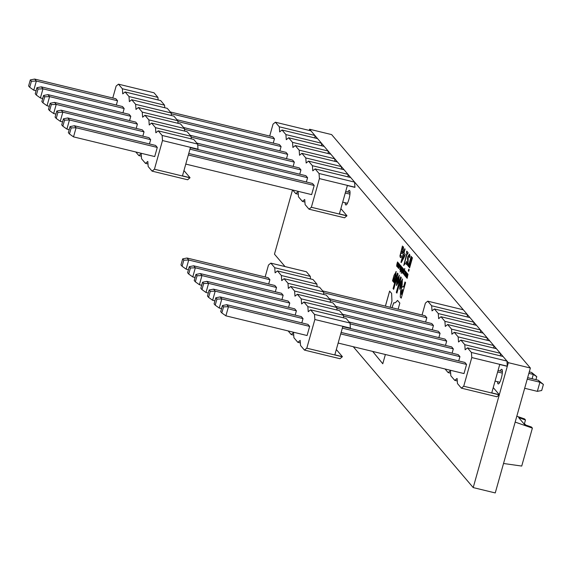 <?xml version="1.0" encoding="UTF-8"?>
<svg xmlns="http://www.w3.org/2000/svg" width="572" height="572" viewBox="0 0 572 572"><rect width="100%" height="100%" fill="white"/><g stroke="black" fill="none" stroke-linecap="round" stroke-linejoin="round"><path stroke-width="0.86" d="M135.764 151.966L138.839 155.577L141.184 153.661L141.556 158.766L145.467 163.363L147.812 161.44L148.177 166.545L152.088 171.142L154.433 169.219L162.491 140.555L162.126 135.45L158.208 130.852L155.87 132.775L155.498 127.67L151.587 123.073L149.242 124.996L148.877 119.891L144.959 115.294L142.621 117.21L142.249 112.105L138.338 107.515L135.993 109.431L135.628 104.326L131.71 99.728L129.372 101.652L129 96.546L125.089 91.949L122.744 93.872L122.379 88.767L118.461 84.17L116.123 86.086L112.77 98.005M117.539 100.743L115.837 98.749L34.649 79.065L36.343 81.052L117.539 100.743L116.323 105.041M124.16 108.523L122.465 106.528L41.277 86.844L42.971 88.839L124.16 108.523L122.951 112.827M130.788 116.302L129.086 114.314L47.898 94.623L49.592 96.618L130.788 116.302L129.572 120.606M137.409 124.081L135.714 122.093L54.526 102.409L56.22 104.397L137.409 124.081L136.2 128.385M144.037 131.867L142.335 129.873L61.147 110.189L62.841 112.176L144.037 131.867L142.821 136.165M150.658 139.647L148.963 137.652L67.775 117.968L69.469 119.963L150.658 139.647L149.449 143.944M157.286 147.426L155.584 145.438L74.396 125.747L76.09 127.742L157.286 147.426L154.712 156.564L73.523 136.872L76.09 127.742L71.178 127.921L70.049 126.598L68.347 132.668L69.469 133.991L71.178 127.921M183.962 170.57L190.033 177.699L182.468 175.869L190.447 147.483L198.005 149.321L197.676 144.072L193.765 139.475L158.208 130.852M292.685 190.011L295.76 193.629L298.105 191.706L298.477 196.811L302.388 201.408L304.733 199.485L305.098 204.59L309.009 209.188L311.354 207.271L319.412 178.6L319.04 173.495L315.129 168.904L312.791 170.821L312.419 165.716L308.508 161.118L306.163 163.041L305.791 157.936L301.88 153.339L299.535 155.262L299.17 150.157L295.259 145.56L292.914 147.483L292.542 142.371L288.631 137.78L286.286 139.697L285.921 134.592L282.01 130.001L279.665 131.917L279.293 126.812L275.382 122.215L273.037 124.138L269.691 136.05M273.244 143.093L274.453 138.789L272.758 136.801L170.349 111.969M279.872 150.872L281.081 146.568L279.386 144.58L176.97 119.748M286.493 158.651L287.702 154.347L286.007 152.359L183.598 127.527M293.121 166.431L294.33 162.133L292.635 160.139L190.219 135.307M299.742 174.217L300.951 169.913L299.256 167.918L196.847 143.086M306.37 181.996L307.579 177.692L305.884 175.704L190.39 147.698M185.778 164.093L311.633 194.609L314.2 185.471L312.505 183.483L188.767 153.482M340.876 208.616L346.947 215.751L339.389 213.914L347.368 185.528L354.926 187.366L354.597 182.118L350.686 177.52L315.129 168.904M279.293 126.812L314.85 135.435L315.036 138.009M275.382 122.215L310.939 130.838L314.85 135.435M346.947 215.751L344.566 217.81L309.009 209.188M282.01 130.001L317.567 138.617L321.478 143.215L321.664 145.788M288.631 137.78L324.188 146.396L328.099 150.994L328.285 153.568M295.259 145.56L330.816 154.183L334.727 158.773L334.913 161.347M301.88 153.339L337.437 161.962L341.348 166.559L341.534 169.133M308.508 161.118L344.065 169.741L347.976 174.338L348.162 176.912M171.242 113.764L274.453 138.789M122.379 88.767L157.929 97.383L158.115 99.957M118.461 84.17L154.018 92.793L157.929 97.383M190.033 177.699L187.645 179.765L152.088 171.142M125.089 91.949L160.646 100.572L164.557 105.169L164.743 107.736M131.71 99.728L167.267 108.351L171.178 112.949L171.364 115.523M138.338 107.515L173.895 116.13L177.806 120.728L177.992 123.302M144.959 115.294L180.516 123.917L184.427 128.507L184.613 131.081M151.587 123.073L187.144 131.696L191.055 136.293L191.241 138.86M31.431 81.238L30.302 79.916L28.6 85.979L29.723 87.301L31.431 81.238L36.343 81.052L33.777 90.19L36.072 90.748M34.649 79.065L30.302 79.916M29.723 87.301L33.777 90.19M285.921 134.592L321.478 143.215M177.863 121.543L281.081 146.568M129 96.546L164.557 105.169M38.052 89.017L36.93 87.695L35.228 93.758L36.351 95.081L38.052 89.017L42.971 88.839L40.405 97.969L42.7 98.527M41.277 86.844L36.93 87.695M36.351 95.081L40.405 97.969M292.542 142.371L328.099 150.994M184.491 129.322L287.702 154.347M135.628 104.326L171.178 112.949M44.68 96.797L43.551 95.474L41.849 101.544L42.971 102.867L44.68 96.797L49.592 96.618L47.026 105.748L49.321 106.306M47.898 94.623L43.551 95.474M42.971 102.867L47.026 105.748M299.17 150.157L334.727 158.773M191.112 137.108L294.33 162.133M142.249 112.105L177.806 120.728M51.301 104.583L50.179 103.26L48.477 109.323L49.6 110.646L51.301 104.583L56.22 104.397L53.654 113.535L55.949 114.085M54.526 102.409L50.179 103.26M49.6 110.646L53.654 113.535M295.76 193.629L298.291 194.237M305.791 157.936L341.348 166.559M197.74 144.888L300.951 169.913M138.839 155.577L141.37 156.192M148.877 119.891L184.427 128.507M57.929 112.362L56.8 111.04L55.098 117.103L56.22 118.425L57.929 112.362L62.841 112.176L60.274 121.314L62.57 121.872M61.147 110.189L56.8 111.04M56.22 118.425L60.274 121.314M302.388 201.408L304.912 202.023M312.419 165.716L347.976 174.338M189.975 149.178L307.579 177.692M145.467 163.363L147.991 163.971M155.498 127.67L191.055 136.293M64.55 120.141L63.428 118.819L61.726 124.882L62.849 126.205L64.55 120.141L69.469 119.963L66.903 129.093L69.198 129.651M67.775 117.968L63.428 118.819M62.849 126.205L66.903 129.093M311.354 207.271L346.911 215.887M319.412 178.6L354.969 187.223M319.04 173.495L354.597 182.118M349.942 194.137L345.266 193.007M350.028 192.578L345.681 191.527M347.433 203.289L342.7 202.138M188.345 154.962L314.2 185.471M154.433 169.219L189.99 177.842M162.491 140.555L198.048 149.178M162.126 135.45L197.676 144.072M74.396 125.747L70.049 126.598M69.469 133.991L73.523 136.872M288.131 330.923L291.205 334.541L293.55 332.618L293.915 337.723L297.833 342.321L300.171 340.397L300.543 345.509L304.454 350.1L306.799 348.184L314.857 319.519L314.486 314.407L310.575 309.817L308.229 311.733L307.865 306.628L303.954 302.037L301.608 303.954L301.237 298.849L297.326 294.251L294.98 296.174L294.616 291.069L290.705 286.472L288.359 288.395L287.988 283.29L284.077 278.693L281.731 280.609L281.367 275.504L277.456 270.913L275.111 272.83L274.739 267.725L270.828 263.127L268.483 265.05L265.136 276.97M269.898 279.701L268.204 277.713L187.015 258.022L188.71 260.017L269.898 279.701L268.69 284.005M276.526 287.48L274.832 285.492L193.636 265.808L195.331 267.796L276.526 287.48L275.318 291.784M283.147 295.266L281.453 293.272L200.264 273.588L201.959 275.575L283.147 295.266L281.939 299.564M289.775 303.046L288.081 301.051L206.885 281.367L208.58 283.362L289.775 303.046L288.567 307.343M296.396 310.825L294.702 308.837L213.513 289.146L215.208 291.141L296.396 310.825L295.188 315.129M303.024 318.604L301.33 316.616L220.134 296.932L221.829 298.92L303.024 318.604L301.816 322.908M309.645 326.39L307.95 324.395L226.762 304.712L228.457 306.699L309.645 326.39L307.078 335.521L225.89 315.837L228.457 306.699L223.545 306.885L222.415 305.562L220.713 311.626L221.836 312.948L223.545 306.885M336.322 349.535L342.392 356.663L334.834 354.826L342.814 326.448L350.371 328.278L350.043 323.03L346.132 318.44L310.575 309.817M445.052 368.976L448.126 372.587L450.471 370.67L450.836 375.775L454.747 380.366L457.092 378.449L457.464 383.555L461.375 388.152L463.72 386.229L471.778 357.564L471.407 352.459L467.496 347.862L465.15 349.785L464.786 344.68L460.868 340.083L458.529 341.999L458.158 336.894L454.247 332.303L451.901 334.22L451.537 329.115L447.619 324.517L445.281 326.44L444.909 321.335L440.998 316.738L438.652 318.661L438.288 313.556L434.37 308.959L432.032 310.875L431.66 305.77L427.749 301.179L425.404 303.096L422.057 315.015M425.611 322.05L426.819 317.746L425.125 315.758L322.708 290.926M432.232 329.829L433.44 325.532L431.746 323.537L329.336 298.706M438.86 337.616L440.068 333.312L438.374 331.317L335.957 306.485M445.481 345.395L446.689 341.091L444.995 339.103L342.585 314.271M452.109 353.174L453.317 348.87L451.623 346.882L349.206 322.05M458.73 360.953L459.938 356.656L458.243 354.661L342.75 326.662M338.145 343.05L463.999 373.566L466.566 364.435L464.872 362.441L341.127 332.439M493.243 387.58L499.313 394.709L491.756 392.878L499.735 364.493L507.292 366.323L506.964 361.075L503.053 356.485L467.496 347.862M431.66 305.77L467.217 314.393L467.403 316.967M427.749 301.179L463.306 309.795L467.217 314.393M499.313 394.709L496.932 396.768L461.375 388.152M434.37 308.959L469.927 317.582L473.838 322.172L474.024 324.746M440.998 316.738L476.555 325.361L480.466 329.958L480.652 332.525M447.619 324.517L483.176 333.14L487.087 337.737L487.272 340.311M454.247 332.303L489.804 340.919L493.715 345.517L493.901 348.091M460.868 340.083L496.424 348.705L500.336 353.296L500.521 355.87M323.602 292.721L426.819 317.746M274.739 267.725L310.296 276.347L310.482 278.921M270.828 263.127L306.385 271.75L310.296 276.347M342.392 356.663L340.011 358.723L304.454 350.1M277.456 270.913L313.006 279.529L316.917 284.127L317.102 286.701M284.077 278.693L319.634 287.316L323.545 291.906L323.731 294.48M290.705 286.472L326.255 295.095L330.173 299.685L330.351 302.259M297.326 294.251L332.883 302.874L336.794 307.471L336.979 310.045M303.954 302.037L339.503 310.653L343.422 315.251L343.608 317.825M183.791 260.196L182.668 258.873L180.966 264.943L182.089 266.266L183.791 260.196L188.71 260.017L186.143 269.147L188.438 269.705M187.015 258.022L182.668 258.873M182.089 266.266L186.143 269.147M438.288 313.556L473.838 322.172M330.23 300.507L433.44 325.532M281.367 275.504L316.917 284.127M190.419 267.982L189.296 266.659L187.587 272.722L188.717 274.045L190.419 267.982L195.331 267.796L192.764 276.934L195.059 277.484M193.636 265.808L189.296 266.659M188.717 274.045L192.764 276.934M444.909 321.335L480.466 329.958M336.851 308.287L440.068 333.312M287.988 283.29L323.545 291.906M197.04 275.761L195.917 274.438L194.215 280.502L195.338 281.824L197.04 275.761L201.959 275.575L199.392 284.713L201.687 285.271M200.264 273.588L195.917 274.438M195.338 281.824L199.392 284.713M451.537 329.115L487.087 337.737M343.479 316.066L446.689 341.091M294.616 291.069L330.173 299.685M203.668 283.54L202.545 282.218L200.836 288.281L201.966 289.604L203.668 283.54L208.58 283.362L206.013 292.492L208.308 293.05M206.885 281.367L202.545 282.218M201.966 289.604L206.013 292.492M448.126 372.587L450.65 373.201M458.158 336.894L493.715 345.517M530.13 368.847L529.3 371.893M350.1 323.845L453.317 348.87M291.205 334.541L293.729 335.149M301.237 298.849L336.794 307.471M210.296 291.32L209.166 289.997L207.464 296.067L208.587 297.383L210.296 291.32L215.208 291.141L212.641 300.271L214.936 300.829M213.513 289.146L209.166 289.997M208.587 297.383L212.641 300.271M454.747 380.366L457.278 380.981M464.786 344.68L500.336 353.296M532.082 378.743L533.29 374.438L528.857 373.366M531.595 372.451L536.772 376.655L533.29 374.438L531.595 372.451L529.279 371.886M536.772 376.655L535.928 379.672M342.335 328.142L459.938 356.656M297.833 342.321L300.357 342.935M307.865 306.628L343.422 315.251M216.917 299.099L215.794 297.783L214.085 303.846L215.215 305.169L216.917 299.099L221.829 298.92L219.262 308.051L221.557 308.608M220.134 296.932L215.794 297.783M215.215 305.169L219.262 308.051M463.72 386.229L499.27 394.852M471.778 357.564L507.328 366.187M471.407 352.459L506.964 361.075M543.4 384.434L539.918 382.218L538.223 380.23L543.4 384.434L541.698 390.504L537.351 391.355L539.918 382.218L527.234 379.143M502.309 373.101L497.633 371.964M538.223 380.23L527.649 377.663M502.395 371.543L498.048 370.484M537.351 391.355L524.667 388.281M499.799 382.246L495.066 381.102M340.712 333.919L466.566 364.435M306.799 348.184L342.356 356.799M314.857 319.519L350.414 328.135M314.486 314.407L350.043 323.03M226.762 304.712L222.415 305.562M221.836 312.948L225.89 315.837M503.524 463.492L521.721 466.058L532.382 428.113L515.165 422.093M516.816 416.216L524.56 418.926L525.475 419.998L518.668 417.617L524.667 424.66L531.474 427.041L532.382 428.113M524.381 423.866L525.475 419.998M523.745 423.587A4.433 0.694 -164.3 0 1 525.232 424.417A4.433 0.694 -164.3 0 1 525.26 424.453A4.433 0.694 -164.3 0 1 524.932 424.753M309.252 130.43L309.581 129.243L331.624 134.592L530.366 368.018L495.252 492.935L473.208 487.587L353.274 346.718M347.819 192.042A7.507 1.673 103.6 0 1 349.392 190.369A7.507 1.673 103.6 0 1 348.949 199.22A7.507 1.673 103.6 0 1 345.86 204.962A7.507 1.673 103.6 0 1 345.223 202.753M500.178 371.006A7.507 1.673 103.6 0 1 501.758 369.333A7.507 1.673 103.6 0 1 501.315 378.185A7.507 1.673 103.6 0 1 498.219 383.919A7.507 1.673 103.6 0 1 497.583 381.71M396.232 271.664L394.058 275.282L392.506 280.823L393.093 281.517L395.452 274.424L393.636 282.153L394.23 282.847L395.81 277.234L395.996 271.5M395.481 274.431L393.665 282.16L394.237 282.825M402.574 279.115L400.157 283.04L399.706 289.282L402.123 285.349L402.381 278.979M399.706 289.282L400.15 283.083M401.265 277.57L400.665 276.869L396.303 292.392L396.897 293.093L401.265 277.57M390.161 307.278L391.942 301.129L391.627 293.45L389.618 291.091L385.392 306.127M398.112 309.209L399.835 303.088L397.554 300.414L395.388 302.681L393.722 302.831L391.942 307.715M394.179 303.01L393.722 302.831M372.658 351.422L382.775 363.763L385.378 354.504M403.253 286.722C402.566 285.943 401.701 287.251 400.665 290.64L400.271 297.054L401.215 298.162L405.584 282.639L404.976 281.932L403.532 287.058L402.967 286.529M398.048 273.795L397.447 273.094L393.086 288.617L393.686 289.318L398.048 273.795M399.342 275.318L396.925 279.25L396.475 285.485L398.891 281.553L399.149 275.189M397.976 267.76L398.226 265.315L399.134 263.649L398.884 266.087L397.976 267.76M399.063 263.599L398.226 265.315M400.057 266.209L400.35 265.258M400.085 272.058L401.615 266.731M401.251 273.423L402.774 268.096M403.017 273.673L403.31 271.371L404.769 268.533L403.403 273.959L403.389 273.43L403.017 273.673L403.417 273.437L403.017 273.673M403.046 273.681L404.197 269.677M404.168 274.86L405.312 271.078L404.769 274.388L405.898 271.764L405.005 275.833L405.584 272.551L404.468 275.211L405.126 272.015L404.168 274.86M406.299 277.363L407.557 273.709L406.899 276.898L408.029 274.267L407.135 278.342L407.714 275.06L406.599 277.713L407.257 274.517L406.177 277.213L407.464 273.609M402.881 253.596L403.31 252.059L403.696 252.509L404.747 248.748L405.069 249.12L404.011 252.881L405.212 254.297L404.626 256.385L401.258 262.598L400.958 262.241L403.26 254.047L402.881 253.596L403.339 252.088M409.452 257.665L409.159 255.498L408.251 256.542L408.108 262.448L407.307 264.386L406.477 264.636L406.056 263.141L406.563 261.332L406.892 263.306L407.729 262.305L407.872 256.392L409.545 254.161L409.981 255.791L409.452 257.679L408.987 255.377M406.506 264.643L406.056 263.141M407.729 262.305L407.049 263.399M409.302 267.496L412.133 257.421L412.448 257.793L409.616 267.875L409.302 267.496L412.155 257.45M285.035 266.573L274.467 254.161L292.514 189.968M309.581 129.243L508.322 362.669L473.208 487.587M408.308 270.878L408.787 269.169L409.173 269.619L408.694 271.321L408.308 270.878L408.816 269.197M408.308 264.057L409.18 263.435L411.182 256.306L411.497 256.678L408.665 266.752L408.773 264.893L407.75 265.673L407.557 265.308L408.058 263.535L408.444 264.135M407.779 265.68L407.557 265.308M403.753 265.501L406.928 253.103L406.42 252.509L406.778 251.137L408.108 252.695L407.722 254.061L407.221 253.468L404.676 262.519L405.183 263.113L404.847 264.307L404.34 264.207L403.746 265.522L406.899 253.096L406.392 252.502L406.799 251.158M404.847 264.307L404.34 264.207M402.016 253.367L400.808 253.332L400.5 255.098L400.757 255.877L401.544 255.884L401.065 257.657L400.321 257.407L399.942 255.92L402.438 246.031L402.466 247.433L403.517 246.847L403.21 250.786L401.565 253.489M402.466 247.433L403.517 246.847M400.757 255.877L401.558 255.906M400.35 257.414L401.094 257.665L400.321 257.407L399.942 255.92M405.233 276.112L406.377 272.329L405.834 275.64L406.964 273.016L406.07 277.084L406.649 273.809L405.534 276.462L406.192 273.266L405.112 275.961M404.49 271.414L404.783 270.463M402.359 272.858L402.531 270.363L403.432 268.697L403.181 271.135L402.345 272.851M401.115 271.443L401.365 268.997L402.266 267.331L402.016 269.769L401.115 271.443M399.685 269.591L400.765 265.737L400.772 266.287L401.158 266.03L400.278 270.284L400.965 266.573L399.685 269.591L400.786 265.765M400.286 270.27L401.029 267.024L400.986 266.581L400.629 266.809M398.806 267.953L399.778 264.486L399.549 266.909L398.641 268.533L398.705 267.224L398.856 267.989M399.456 264.55L399.299 265.229M398.663 268.54L398.505 267.946M398.834 267.961L399.456 266.774L399.428 265.093M396.825 264.457L397.533 261.94L396.846 265.644L398.112 262.627L397.304 266.187L398.577 263.163L397.49 267.017L397.09 265.851L396.646 266.195L397.554 261.969M396.904 265.673L397.29 264.986M397.304 266.187L398.477 263.048M397.497 266.995L397.111 265.858L396.646 266.195L396.854 264.464M530.366 368.018L508.322 362.669M408.694 271.307L408.337 270.885M407.586 265.315L408.072 263.57M408.337 264.064L409.209 263.442L411.204 256.335M408.673 266.738L408.351 266.38M408.379 266.388L408.773 264.893M407.757 262.312L407.493 258.301M407.521 258.308L407.872 256.392M407.9 256.399L409.573 254.168M406.084 263.149L406.585 261.383M407.729 254.047L407.221 253.468M404.876 264.314L404.368 264.214L404.876 264.314M404.769 248.777L403.696 252.509M400.986 262.248L403.26 254.047M403.289 254.054L402.91 253.603M404.568 255.548L403.582 254.418L401.887 260.432L404.568 255.548L403.582 254.418M401.916 260.439L404.54 255.541M399.971 255.927L402.459 246.06M402.988 246.854L403.546 246.854M402.044 253.375L400.879 253.067M400.786 255.884L401.573 255.891L400.786 255.884M401.265 251.701L402.052 252.059L401.294 251.709L402.052 252.059L402.895 250.515L402.845 248.169L402.073 248.813L401.265 251.701L402.03 252.052L402.867 250.507L403.003 248.262M407.936 274.167L406.899 276.898M407.035 278.199L407.714 275.06M406.628 277.72L407.257 274.517M405.14 275.969L406.399 272.358M406.871 272.915L405.834 275.64M405.97 276.948L406.649 273.809M405.641 276.562L406.192 273.266M404.075 274.717L405.333 271.107M405.805 271.664L404.769 274.388M404.904 275.697L405.584 272.551M404.497 275.218L405.126 272.015M403.853 269.97L404.225 269.684M404.79 268.554L404.304 270.17M403.41 273.938L403.417 273.437M404.075 270.299L403.21 273.123L404.032 270.27M403.21 273.123L404.004 270.263M402.302 272.815L402.531 270.363L403.46 268.704M403.296 269.29L402.488 272.251L403.224 269.255M403.088 270.999L403.267 269.283M402.438 272.222L403.06 270.992M401.144 271.45L401.365 268.997M401.394 269.004L402.295 267.338M401.308 270.863L402.13 267.925L401.322 270.885M402.13 267.925L401.923 269.634M401.279 270.856L401.894 269.627M398.534 267.953L398.713 267.317M398.005 267.76L398.255 265.322M398.169 267.174L398.927 264.207M398.198 267.203L398.97 264.235L398.141 267.167M397.318 264.993L398.019 262.512M397.519 266.452L397.132 266.738M397.111 265.858L396.675 266.202M399.37 275.325L396.954 279.258L396.503 285.492M397.268 282.804L398.355 280.931L398.527 277.949M397.34 282.854L398.334 280.895L398.498 277.942M398.612 278.006L397.497 279.865L397.24 282.797M397.476 273.123L393.114 288.624L393.693 289.296M403.281 286.729C402.588 285.95 401.73 287.258 400.693 290.64L400.3 297.061L401.222 298.148M403.56 287.065L404.997 281.953M402.745 289.968L402.416 289.611L401.301 291.291L401.444 294.501L402.745 289.968L402.316 289.532M401.444 294.501L402.717 289.961M397.583 300.422L395.416 302.688L393.75 302.838L391.97 307.722M372.687 351.43L382.782 363.742M389.639 291.119L385.421 306.134M400.686 276.891L396.332 292.399L396.904 293.071M402.602 279.122L400.178 283.09M400.5 286.601L401.58 284.727L401.758 281.739L400.729 283.662L400.586 286.658M400.471 286.593L401.551 284.72L401.837 281.796M396.26 271.671L394.087 275.289L392.535 280.831L393.1 281.495M525.596 424.989L525.26 424.453"/></g></svg>
